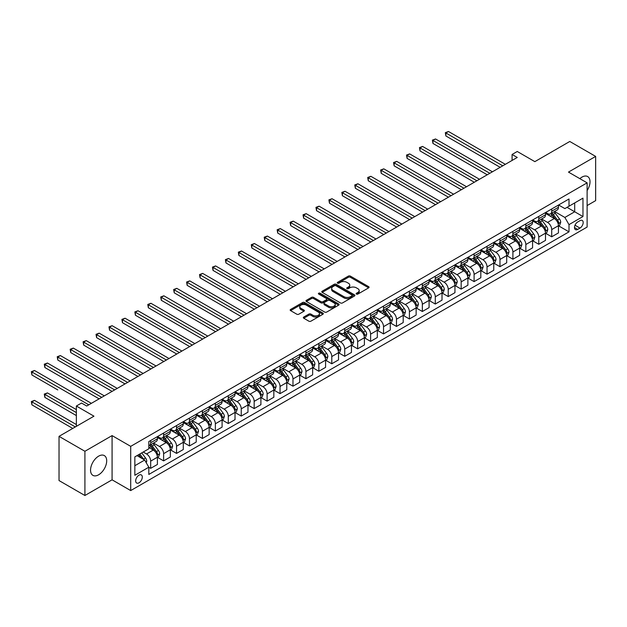<?xml version="1.0" encoding="UTF-8"?>
<svg xmlns="http://www.w3.org/2000/svg" width="627" height="627" viewBox="0 0 627 627"><rect width="100%" height="100%" fill="white"/><g stroke="black" fill="none" stroke-linecap="round" stroke-linejoin="round"><path stroke-width="0.94" d="M356.45 294.071A1.003 0.58 0 0 0 357.876 294.071L368.668 287.84A1.434 0.831 0 0 0 369.091 287.252A1.434 0.831 0 0 0 368.668 286.664L350.383 276.107A1.434 0.831 0 0 0 348.353 276.107L337.561 282.338A1.003 0.58 0 0 0 337.263 282.746A1.003 0.58 0 0 0 337.561 283.161A1.003 0.58 0 0 0 338.98 283.161L340.375 282.354A4.601 2.657 0 0 1 346.88 282.354L348.4 283.232A4.601 2.657 0 0 1 349.748 285.113A4.601 2.657 0 0 1 348.4 286.986L347.005 287.793A1.003 0.58 0 0 0 346.707 288.201A1.003 0.58 0 0 0 347.005 288.616A1.003 0.58 0 0 0 348.432 288.616L349.827 287.809A4.601 2.657 0 0 1 356.324 287.809L357.852 288.686A4.601 2.657 0 0 1 359.193 290.56A4.601 2.657 0 0 1 357.852 292.441L356.45 293.248A1.003 0.58 0 0 0 356.16 293.655A1.003 0.58 0 0 0 356.45 294.071L356.45 293.248M98.619 474.796A11.419 6.591 120 0 0 106.081 464.74A11.419 6.591 120 0 0 104.333 455.594A11.419 6.591 120 0 0 98.619 456.158A11.419 6.591 120 0 0 91.166 466.214A11.419 6.591 120 0 0 92.914 475.368A11.419 6.591 120 0 0 98.619 474.796M587.115 190.608A11.419 6.591 120 0 0 587.648 176.548A11.419 6.591 120 0 0 581.934 177.12A11.419 6.591 120 0 0 579.834 178.648M138.982 482.806A4.687 2.704 120 0 0 142.047 478.675A4.687 2.704 120 0 0 141.326 474.929A4.687 2.704 120 0 0 138.982 475.156A4.687 2.704 120 0 0 135.926 479.287A4.687 2.704 120 0 0 136.639 483.041A4.687 2.704 120 0 0 138.982 482.806M303.758 317.043A1.434 0.831 0 0 0 303.335 317.63A1.434 0.831 0 0 0 303.758 318.218L308.884 321.181A1.434 0.831 0 0 0 310.914 321.181L322.905 314.26A1.434 0.831 0 0 0 323.328 313.672A1.434 0.831 0 0 0 322.905 313.085L304.62 302.527A1.434 0.831 0 0 0 302.59 302.527L290.599 309.448A1.434 0.831 0 0 0 290.176 310.036A1.434 0.831 0 0 0 290.599 310.624L296.798 314.198A1.434 0.831 0 0 0 298.828 314.198L303.962 311.235A1.434 0.831 0 0 0 304.377 310.655A1.434 0.831 0 0 0 303.962 310.067L300.889 308.288A3.84 2.218 0 0 1 299.761 306.721A3.84 2.218 0 0 1 302.136 304.675A3.84 2.218 0 0 1 306.321 305.153L318.359 312.105A3.84 2.218 0 0 1 319.488 313.672A3.84 2.218 0 0 1 317.113 315.718A3.84 2.218 0 0 1 312.92 315.24L310.914 314.08A1.434 0.831 0 0 0 308.884 314.08L303.758 317.043L303.758 318.218M587.115 205.562L595.65 200.632L595.65 156.413L569.778 141.475L534.847 161.641L517.251 151.483L512.079 154.469L517.251 157.455L86.722 406.022L81.541 403.036L76.369 406.022L76.369 426.344M84.911 451.283L84.911 495.502L112.076 479.82L112.076 435.6L84.911 451.283L59.032 436.353L93.964 416.179L76.369 406.022M112.076 435.6L130.706 446.353L587.115 182.849L587.115 227.068L130.706 490.573L130.706 446.353M595.65 156.413L568.485 172.096L587.115 182.849M340.477 302.935A1.434 0.831 0 0 0 342.507 302.935L354.498 296.015A1.434 0.831 0 0 0 354.921 295.435A1.434 0.831 0 0 0 354.498 294.847L336.213 284.29A1.434 0.831 0 0 0 334.183 284.29L322.192 291.21A1.434 0.831 0 0 0 321.769 291.798A1.434 0.831 0 0 0 322.192 292.378L340.477 302.935M319.088 294.282A1.003 0.58 0 0 1 320.107 294.424L338.682 305.145L326.714 312.058A1.434 0.831 0 0 1 324.684 312.058L306.399 301.501L311.525 298.562L311.525 297.37L306.399 300.325A1.434 0.831 0 0 0 305.976 300.913A1.434 0.831 0 0 0 306.399 301.501L306.399 300.325M311.525 298.562A1.434 0.831 0 0 1 313.555 298.562L313.555 297.37A1.434 0.831 0 0 0 311.525 297.37M313.555 297.37L320.977 301.65A1.434 0.831 0 0 0 323.007 301.65L326.408 299.682A1.434 0.831 0 0 0 326.832 299.095A1.434 0.831 0 0 0 326.408 298.507L318.688 294.055A1.003 0.58 0 0 1 318.391 293.64A1.003 0.58 0 0 1 319.018 293.107A1.003 0.58 0 0 1 320.107 293.232L338.698 303.962A1.434 0.831 0 0 1 339.121 304.55A1.434 0.831 0 0 1 338.698 305.137L338.698 303.962M84.911 495.502L59.032 480.564L59.032 436.353M579.967 220.673L577.694 221.989A4.538 2.618 120 0 0 574.732 225.986A4.538 2.618 120 0 0 575.421 229.623A4.538 2.618 120 0 0 577.694 229.404L579.967 228.087A4.538 2.618 120 0 0 582.938 224.09A4.538 2.618 120 0 0 582.24 220.453A4.538 2.618 120 0 0 579.967 220.673M558.602 204.99L564.864 208.603L569.002 206.212L569.002 198.986L148.818 441.58L148.818 448.807L134.844 456.871L134.844 475.274L148.818 467.209L148.818 474.443L569.002 231.849L569.002 224.623L564.864 217.451L554.574 211.511M569.002 206.212L582.969 198.148L582.969 216.55L569.002 224.623M112.076 479.82L130.706 490.573M512.079 154.469L512.079 160.449M567.035 207.349L574.693 211.769L574.693 202.929L582.969 198.148M564.864 217.451L574.693 211.769L582.969 216.55M134.844 465.72L144.672 460.038L137.015 455.617M148.818 467.272L150.676 468.345L150.676 461.119A5.855 3.378 -120 0 0 146.538 453.948L143.23 452.036M150.676 468.345L157.408 464.466L157.408 457.232A5.855 3.378 -120 0 0 153.262 450.061L148.818 447.49M157.557 457.381L163.616 460.876L163.616 453.65A5.855 3.378 -120 0 0 159.477 446.479L153.529 443.046M163.616 460.876L170.34 456.997L170.34 449.763A5.855 3.378 -120 0 0 166.202 442.591L157.408 437.513M170.497 449.912L176.555 453.407L176.555 446.181A5.855 3.378 -120 0 0 172.409 439.01L166.469 435.577M176.555 453.407L183.28 449.528L183.28 442.294A5.855 3.378 -120 0 0 179.142 435.122L170.34 430.044M183.437 442.443L189.487 445.938L189.487 438.712A5.855 3.378 -120 0 0 185.349 431.541L179.408 428.108M189.487 445.938L196.212 442.059L196.212 434.824A5.855 3.378 -120 0 0 192.074 427.653L183.28 422.574M196.369 434.973L202.427 438.469L202.427 431.243A5.855 3.378 -120 0 0 198.289 424.071L192.34 420.639M202.427 438.469L209.152 434.589L209.152 427.355A5.855 3.378 -120 0 0 205.013 420.184L196.212 415.105M209.308 427.504L215.359 431L215.359 423.774A5.855 3.378 -120 0 0 211.221 416.602L205.28 413.169M215.359 431L222.091 427.12L222.091 419.886A5.855 3.378 -120 0 0 217.953 412.715L209.152 407.636M222.248 420.035L228.299 423.531L228.299 416.304A5.855 3.378 -120 0 0 224.16 409.133L218.212 405.7M228.299 423.531L235.023 419.651L235.023 412.417A5.855 3.378 -120 0 0 230.885 405.246L222.091 400.167M235.18 412.566L241.238 416.062L241.238 408.835A5.855 3.378 -120 0 0 237.092 401.664L231.151 398.231M241.238 416.062L247.963 412.182L247.963 404.948A5.855 3.378 -120 0 0 243.825 397.777L235.023 392.698M248.12 405.097L254.17 408.592L254.17 401.366A5.855 3.378 -120 0 0 250.032 394.195L244.091 390.762M254.17 408.592L260.903 404.713L260.903 397.479A5.855 3.378 -120 0 0 256.757 390.307L247.963 385.229M261.051 397.628L267.11 401.123L267.11 393.897A5.855 3.378 -120 0 0 262.972 386.726L257.023 383.293M267.11 401.123L273.834 397.244L273.834 390.01A5.855 3.378 -120 0 0 269.696 382.838L260.903 377.76M273.991 390.159L280.042 393.654L280.042 386.428A5.855 3.378 -120 0 0 275.904 379.257L269.963 375.824M280.042 393.654L286.774 389.775L286.774 382.541A5.855 3.378 -120 0 0 282.636 375.369L273.834 370.291M286.931 382.689L292.981 386.185L292.981 378.959A5.855 3.378 -120 0 0 288.843 371.787L282.902 368.355M292.981 386.185L299.706 382.305L299.706 375.071A5.855 3.378 -120 0 0 295.568 367.9L286.774 362.821M299.863 375.22L305.921 378.716L305.921 371.49A5.855 3.378 -120 0 0 301.783 364.318L295.834 360.886M305.921 378.716L312.646 374.836L312.646 367.602A5.855 3.378 -120 0 0 308.508 360.439L299.706 355.352M312.802 367.751L318.853 371.247L318.853 364.021A5.855 3.378 -120 0 0 314.715 356.849L308.774 353.416M318.853 371.247L325.585 367.367L325.585 360.133A5.855 3.378 -120 0 0 321.439 352.97L312.646 347.891M325.734 360.282L331.793 363.778L331.793 356.551A5.855 3.378 -120 0 0 327.655 349.38L321.706 345.947M331.793 363.778L338.517 359.898L338.517 352.664A5.855 3.378 -120 0 0 334.379 345.501L325.585 340.422M338.674 352.813L344.732 356.308L344.732 349.082A5.855 3.378 -120 0 0 340.586 341.911L334.646 338.478M344.732 356.308L351.457 352.429L351.457 345.195A5.855 3.378 -120 0 0 347.319 338.031L338.517 332.953M351.614 345.352L357.664 348.847L357.664 341.613A5.855 3.378 -120 0 0 353.526 334.442L347.585 331.009M357.664 348.847L364.397 344.96L364.397 337.726A5.855 3.378 -120 0 0 360.251 330.562L351.457 325.484M364.546 337.882L370.604 341.378L370.604 334.144A5.855 3.378 -120 0 0 366.466 326.973L360.517 323.54M370.604 341.378L377.329 337.491L377.329 330.257A5.855 3.378 -120 0 0 373.19 323.093L364.397 318.014M377.485 330.413L383.536 333.909L383.536 326.675A5.855 3.378 -120 0 0 379.398 319.504L373.457 316.071M383.536 333.909L390.268 330.021L390.268 322.795A5.855 3.378 -120 0 0 386.13 315.624L377.329 310.545M390.425 322.944L396.476 326.44L396.476 319.206A5.855 3.378 -120 0 0 392.337 312.034L386.389 308.602M396.476 326.44L403.2 322.552L403.2 315.326A5.855 3.378 -120 0 0 399.062 308.155L390.268 303.076M403.357 315.475L409.415 318.971L409.415 311.737A5.855 3.378 -120 0 0 405.269 304.565L399.328 301.132M409.415 318.971L416.14 315.083L416.14 307.857A5.855 3.378 -120 0 0 412.002 300.686L403.2 295.607M416.297 308.006L422.347 311.501L422.347 304.267A5.855 3.378 -120 0 0 418.209 297.096L412.268 293.663M422.347 311.501L429.08 307.614L429.08 300.388A5.855 3.378 -120 0 0 424.934 293.217L416.14 288.138M429.229 300.537L435.287 304.032L435.287 296.798A5.855 3.378 -120 0 0 431.149 289.627L425.2 286.194M435.287 304.032L442.011 300.145L442.011 292.919A5.855 3.378 -120 0 0 437.873 285.747L429.08 280.669M442.168 293.068L448.227 296.563L448.227 289.329A5.855 3.378 -120 0 0 444.081 282.158L438.14 278.725M448.227 296.563L454.951 292.676L454.951 285.45A5.855 3.378 -120 0 0 450.813 278.278L442.011 273.2M455.108 285.598L461.158 289.094L461.158 281.86A5.855 3.378 -120 0 0 457.02 274.689L451.079 271.256M461.158 289.094L467.883 285.207L467.883 277.98A5.855 3.378 -120 0 0 463.745 270.809L454.951 265.73M468.04 278.129L474.098 281.625L474.098 274.391A5.855 3.378 -120 0 0 469.96 267.22L464.011 263.795M474.098 281.625L480.823 277.737L480.823 270.511A5.855 3.378 -120 0 0 476.685 263.34L467.883 258.261M480.98 270.66L487.03 274.156L487.03 266.922A5.855 3.378 -120 0 0 482.892 259.75L476.951 256.325M487.03 274.156L493.762 270.268L493.762 263.042A5.855 3.378 -120 0 0 489.624 255.871L480.823 250.792M493.919 263.191L499.97 266.687L499.97 259.453A5.855 3.378 -120 0 0 495.832 252.281L489.883 248.856M499.97 266.687L506.694 262.799L506.694 255.573A5.855 3.378 -120 0 0 502.556 248.402L493.762 243.323M506.851 255.722L512.91 259.217L512.91 251.983A5.855 3.378 -120 0 0 508.763 244.812L502.823 241.387M512.91 259.217L519.634 255.33L519.634 248.104A5.855 3.378 -120 0 0 515.496 240.933L506.694 235.854M519.791 248.253L525.841 251.748L525.841 244.514A5.855 3.378 -120 0 0 521.703 237.343L515.762 233.918M525.841 251.748L532.574 247.861L532.574 240.635A5.855 3.378 -120 0 0 528.428 233.463L519.634 228.385M532.723 240.784L538.781 244.279L538.781 237.045A5.855 3.378 -120 0 0 534.643 229.874L528.694 226.449M538.781 244.279L545.506 240.392L545.506 233.166A5.855 3.378 -120 0 0 541.367 225.994L532.574 220.916M545.662 233.315L551.713 236.81L551.713 229.576A5.855 3.378 -120 0 0 547.575 222.413L541.634 218.98M551.713 236.81L558.445 232.923L558.445 225.696A5.855 3.378 -120 0 0 554.307 218.525L545.506 213.446M545.662 212.459L547.575 213.564A5.855 3.378 -120 0 0 550.506 213.854A5.855 3.378 -120 0 0 551.713 211.174L551.713 208.963M532.723 219.928L534.643 221.033A5.855 3.378 -120 0 0 537.566 221.323A5.855 3.378 -120 0 0 538.781 218.643L538.781 216.433M519.791 227.397L521.703 228.502A5.855 3.378 -120 0 0 524.634 228.792A5.855 3.378 -120 0 0 525.841 226.112L525.841 223.902M506.851 234.866L508.763 235.971A5.855 3.378 -120 0 0 511.695 236.261A5.855 3.378 -120 0 0 512.91 233.581L512.91 231.371M493.919 242.335L495.832 243.441A5.855 3.378 -120 0 0 498.755 243.731A5.855 3.378 -120 0 0 499.97 241.05L499.97 238.84M480.98 249.805L482.892 250.91A5.855 3.378 -120 0 0 485.823 251.2A5.855 3.378 -120 0 0 487.03 248.519L487.03 246.309M468.04 257.274L469.96 258.379A5.855 3.378 -120 0 0 472.883 258.669A5.855 3.378 -120 0 0 474.098 255.988L474.098 253.778M455.108 264.743L457.02 265.848A5.855 3.378 -120 0 0 459.944 266.138A5.855 3.378 -120 0 0 461.158 263.458L461.158 261.247M442.168 272.212L444.081 273.317A5.855 3.378 -120 0 0 447.012 273.607A5.855 3.378 -120 0 0 448.227 270.927L448.227 268.717M429.229 279.681L431.149 280.786A5.855 3.378 -120 0 0 434.072 281.076A5.855 3.378 -120 0 0 435.287 278.396L435.287 276.186M416.297 287.15L418.209 288.255A5.855 3.378 -120 0 0 421.14 288.545A5.855 3.378 -120 0 0 422.347 285.865L422.347 283.655M403.357 294.619L405.269 295.725A5.855 3.378 -120 0 0 408.201 296.015A5.855 3.378 -120 0 0 409.415 293.334L409.415 291.124M390.425 302.089L392.337 303.194A5.855 3.378 -120 0 0 395.261 303.484A5.855 3.378 -120 0 0 396.476 300.803L396.476 298.593M377.485 309.558L379.398 310.663A5.855 3.378 -120 0 0 382.329 310.953A5.855 3.378 -120 0 0 383.536 308.272L383.536 306.062M364.546 317.027L366.466 318.132A5.855 3.378 -120 0 0 369.389 318.422A5.855 3.378 -120 0 0 370.604 315.742L370.604 313.531M351.614 324.496L353.526 325.601A5.855 3.378 -120 0 0 356.457 325.891A5.855 3.378 -120 0 0 357.664 323.211L357.664 321M338.674 331.965L340.586 333.07A5.855 3.378 -120 0 0 343.518 333.36A5.855 3.378 -120 0 0 344.732 330.68L344.732 328.47M325.734 339.434L327.655 340.539A5.855 3.378 -120 0 0 330.578 340.829A5.855 3.378 -120 0 0 331.793 338.149L331.793 335.939M312.802 346.903L314.715 348.009A5.855 3.378 -120 0 0 317.646 348.298A5.855 3.378 -120 0 0 318.853 345.618L318.853 343.408M299.863 354.373L301.783 355.478A5.855 3.378 -120 0 0 304.706 355.768A5.855 3.378 -120 0 0 305.921 353.087L305.921 350.877M286.931 361.842L288.843 362.947A5.855 3.378 -120 0 0 291.767 363.237A5.855 3.378 -120 0 0 292.981 360.556L292.981 358.346M273.991 369.311L275.904 370.416A5.855 3.378 -120 0 0 278.835 370.706A5.855 3.378 -120 0 0 280.042 368.025L280.042 365.815M261.051 376.78L262.972 377.885A5.855 3.378 -120 0 0 265.895 378.175A5.855 3.378 -120 0 0 267.11 375.495L267.11 373.284M248.12 384.249L250.032 385.354A5.855 3.378 -120 0 0 252.963 385.644A5.855 3.378 -120 0 0 254.17 382.964L254.17 380.754M235.18 391.718L237.092 392.823A5.855 3.378 -120 0 0 240.023 393.113A5.855 3.378 -120 0 0 241.238 390.433L241.238 388.223M222.248 399.187L224.16 400.292A5.855 3.378 -120 0 0 227.084 400.582A5.855 3.378 -120 0 0 228.299 397.902L228.299 395.692M209.308 406.649L211.221 407.762A5.855 3.378 -120 0 0 214.152 408.052A5.855 3.378 -120 0 0 215.359 405.371L215.359 403.153M196.369 414.118L198.289 415.231A5.855 3.378 -120 0 0 201.212 415.521A5.855 3.378 -120 0 0 202.427 412.84L202.427 410.622M183.437 421.587L185.349 422.692A5.855 3.378 -120 0 0 188.272 422.982A5.855 3.378 -120 0 0 189.487 420.309L189.487 418.091M170.497 429.056L172.409 430.161A5.855 3.378 -120 0 0 175.341 430.451A5.855 3.378 -120 0 0 176.555 427.779L176.555 425.561M157.557 436.525L159.477 437.63A5.855 3.378 -120 0 0 162.401 437.92A5.855 3.378 -120 0 0 163.616 435.24L163.616 433.03M558.602 225.845L569.002 231.849M550.506 213.854L557.231 209.974A5.855 3.378 -120 0 0 558.445 207.294L558.445 205.084M537.566 221.323L544.291 217.444A5.855 3.378 -120 0 0 545.506 214.763L545.506 212.553M524.634 228.792L531.359 224.913A5.855 3.378 -120 0 0 532.574 222.232L532.574 220.022M511.695 236.261L518.419 232.382A5.855 3.378 -120 0 0 519.634 229.701L519.634 227.483M498.755 243.731L505.487 239.851A5.855 3.378 -120 0 0 506.694 237.171L506.694 234.953M485.823 251.2L492.548 247.312A5.855 3.378 -120 0 0 493.762 244.64L493.762 242.422M472.883 258.669L479.608 254.781A5.855 3.378 -120 0 0 480.823 252.109L480.823 249.891M459.944 266.138L466.676 262.251A5.855 3.378 -120 0 0 467.883 259.57L467.883 257.36M447.012 273.607L453.736 269.72A5.855 3.378 -120 0 0 454.951 267.039L454.951 264.829M434.072 281.076L440.805 277.189A5.855 3.378 -120 0 0 442.011 274.508L442.011 272.298M421.14 288.545L427.865 284.658A5.855 3.378 -120 0 0 429.08 281.978L429.08 279.767M408.201 296.015L414.925 292.127A5.855 3.378 -120 0 0 416.14 289.447L416.14 287.237M395.261 303.484L401.993 299.596A5.855 3.378 -120 0 0 403.2 296.916L403.2 294.706M382.329 310.953L389.053 307.065A5.855 3.378 -120 0 0 390.268 304.385L390.268 302.175M369.389 318.422L376.114 314.535A5.855 3.378 -120 0 0 377.329 311.854L377.329 309.644M356.457 325.891L363.182 322.004A5.855 3.378 -120 0 0 364.397 319.323L364.397 317.113M343.518 333.36L350.242 329.473A5.855 3.378 -120 0 0 351.457 326.792L351.457 324.582M330.578 340.829L337.31 336.942A5.855 3.378 -120 0 0 338.517 334.262L338.517 332.051M317.646 348.298L324.371 344.411A5.855 3.378 -120 0 0 325.585 341.731L325.585 339.52M304.706 355.768L311.431 351.88A5.855 3.378 -120 0 0 312.646 349.2L312.646 346.99M291.767 363.237L298.499 359.349A5.855 3.378 -120 0 0 299.706 356.669L299.706 354.459M278.835 370.706L285.559 366.819A5.855 3.378 -120 0 0 286.774 364.138L286.774 361.928M265.895 378.175L272.62 374.288A5.855 3.378 -120 0 0 273.834 371.607L273.834 369.397M252.963 385.644L259.688 381.757A5.855 3.378 -120 0 0 260.903 379.076L260.903 376.866M240.023 393.113L246.748 389.226A5.855 3.378 -120 0 0 247.963 386.545L247.963 384.335M227.084 400.582L233.816 396.695A5.855 3.378 -120 0 0 235.023 394.015L235.023 391.804M214.152 408.052L220.876 404.164A5.855 3.378 -120 0 0 222.091 401.484L222.091 399.274M201.212 415.521L207.937 411.633A5.855 3.378 -120 0 0 209.152 408.953L209.152 406.743M188.272 422.982L195.005 419.102A5.855 3.378 -120 0 0 196.212 416.422L196.212 414.212M175.341 430.451L182.065 426.572A5.855 3.378 -120 0 0 183.28 423.891L183.28 421.681M162.401 437.92L169.133 434.041A5.855 3.378 -120 0 0 170.34 431.36L170.34 429.15M148.818 445.632A5.855 3.378 -120 0 0 149.469 445.389L156.194 441.51A5.855 3.378 -120 0 0 157.408 438.829L157.408 436.619M149.469 445.389A5.855 3.378 -120 0 0 150.676 442.709L150.676 440.499M144.672 460.038L148.818 467.209M356.857 294.212L357.852 293.632A4.601 2.657 0 0 0 359.193 291.759L359.193 290.56M349.748 285.113L349.748 286.304A4.601 2.657 0 0 1 348.4 288.177L347.405 288.757M368.652 287.848L350.383 277.299A1.434 0.831 0 0 0 348.353 277.299L337.961 283.302M354.498 294.847L354.498 296.015L336.213 285.481A1.434 0.831 0 0 0 334.183 285.481L322.215 292.394L322.192 291.21M351.959 295.842A1.003 0.58 0 0 0 352.256 295.435A1.003 0.58 0 0 0 351.959 295.019L335.907 285.755A1.003 0.58 0 0 0 334.489 285.755L333.015 286.602A4.601 2.657 0 0 0 331.667 288.483A4.601 2.657 0 0 0 333.015 290.356L343.98 296.689A4.601 2.657 0 0 0 350.485 296.689L351.959 295.842L351.959 297.033A1.003 0.58 0 0 0 352.256 296.626L352.256 295.435M331.667 288.483L331.667 289.674A4.601 2.657 0 0 0 333.015 291.555L333.015 290.356M351.959 297.033L350.485 297.888A4.601 2.657 0 0 1 343.98 297.888L333.015 291.555M313.555 298.562L320.977 302.841A1.434 0.831 0 0 0 323.007 302.841L326.408 300.882A1.434 0.831 0 0 0 326.832 300.294L326.832 299.095M328.666 306.094A3.84 2.218 0 0 0 332.859 306.572A3.84 2.218 0 0 0 335.233 304.526A3.84 2.218 0 0 0 334.105 302.951L329.865 300.505A1.434 0.831 0 0 0 327.835 300.505L324.425 302.473A1.434 0.831 0 0 0 324.01 303.053A1.434 0.831 0 0 0 324.425 303.64L328.666 306.094L328.666 307.285A3.84 2.218 0 0 0 332.859 307.771A3.84 2.218 0 0 0 335.233 305.717L335.233 304.526M324.01 303.053L324.01 304.252A1.434 0.831 0 0 0 324.425 304.84L324.425 303.64M328.666 307.285L324.425 304.84M319.488 313.672L319.488 314.864A3.84 2.218 0 0 1 317.113 316.917A3.84 2.218 0 0 1 312.92 316.439L310.914 315.279A1.434 0.831 0 0 0 308.884 315.279L303.774 318.226M299.761 306.721L299.761 307.92A3.84 2.218 0 0 0 300.889 309.487L300.889 308.288M303.938 311.251L300.889 309.487M322.881 314.268L304.62 303.727A1.434 0.831 0 0 0 302.59 303.727L290.622 310.631L290.599 309.448M558.445 225.932L559.684 225.218L560.718 222.232A3.88 2.242 -120 0 0 559.48 218.925L555.256 213.282A11.2 6.466 -120 0 0 554.033 211.816M549.824 215.939A11.2 6.466 -120 0 0 547.536 213.541M558.093 223.557L558.626 222.397A3.88 2.242 -120 0 0 557.513 220.061L553.288 214.418A11.2 6.466 -120 0 0 552.066 212.953M551.023 213.556A9.295 5.369 60 0 1 552.552 215.288L556.125 220.069M445.891 165.857L474.302 182.253L420.019 150.919L420.019 147.925L422.606 146.436L479.475 179.267M550.827 213.674A11.2 6.466 60 0 1 552.042 215.132L554.856 218.886M502.768 165.826L445.891 132.987L448.485 131.498L505.354 164.329M500.174 167.315L445.891 135.981L445.891 132.987L445.327 132.665L448.485 131.498M445.891 135.981L445.327 132.665M545.506 233.401L546.752 232.688L547.786 229.701A3.88 2.242 -120 0 0 546.548 226.394L542.316 220.751A11.2 6.466 -120 0 0 541.093 219.285M536.892 223.408A11.2 6.466 -120 0 0 534.596 221.01M545.153 231.026L545.686 229.866A3.88 2.242 -120 0 0 544.581 227.53L540.349 221.887A11.2 6.466 -120 0 0 539.126 220.422M538.084 221.025A9.295 5.369 60 0 1 539.612 222.757L543.194 227.538M432.959 173.326L461.37 189.722L407.088 158.388L407.088 155.394L409.674 153.905L466.543 186.736M537.888 221.143A11.2 6.466 60 0 1 539.11 222.601L541.924 226.355M532.574 240.87L533.812 240.157L534.847 237.171A3.88 2.242 -120 0 0 533.608 233.863L529.384 228.22A11.2 6.466 -120 0 0 528.161 226.755M523.953 230.877A11.2 6.466 -120 0 0 521.664 228.479M532.213 238.495L532.754 237.335A3.88 2.242 -120 0 0 531.641 235L527.417 229.357A11.2 6.466 -120 0 0 526.194 227.891M525.152 228.494A9.295 5.369 60 0 1 526.68 230.227L530.254 235.007M420.019 180.795L448.43 197.191L394.148 165.857L394.148 162.863L396.734 161.374L453.603 194.205M524.948 228.612A11.2 6.466 60 0 1 526.171 230.07L528.984 233.824M519.634 248.339L520.872 247.626L521.907 244.64A3.88 2.242 -120 0 0 520.669 241.332L516.444 235.689A11.2 6.466 -120 0 0 515.222 234.224M511.013 238.346A11.2 6.466 -120 0 0 508.724 235.948M519.281 245.964L519.814 244.804A3.88 2.242 -120 0 0 518.709 242.469L514.477 236.826A11.2 6.466 -120 0 0 513.254 235.36M512.212 235.964A9.295 5.369 60 0 1 513.74 237.696L517.314 242.477M407.088 188.265L435.491 204.661L381.208 173.326L381.208 170.332L383.795 168.843L440.671 201.675M512.016 236.081A11.2 6.466 60 0 1 513.239 237.539L516.045 241.293M489.828 173.295L432.959 140.456L435.546 138.967L492.414 171.798M487.242 174.784L432.959 143.45L432.959 140.456L432.387 140.127L435.546 138.967M432.959 143.45L432.387 140.127M476.888 180.764L419.455 147.596L422.606 146.436M420.019 150.919L419.455 147.596M463.956 188.233L406.515 155.065L409.674 153.905M407.088 158.388L406.515 155.065M506.694 255.808L507.941 255.095L508.975 252.109A3.88 2.242 -120 0 0 507.737 248.801L503.505 243.158A11.2 6.466 -120 0 0 502.282 241.693M498.081 245.815A11.2 6.466 -120 0 0 495.785 243.417M506.342 253.433L506.882 252.273A3.88 2.242 -120 0 0 505.77 249.938L501.537 244.295A11.2 6.466 -120 0 0 500.322 242.829M499.28 243.433A9.295 5.369 60 0 1 500.801 245.165L504.382 249.946M394.148 195.726L422.559 212.13L368.276 180.788L368.276 177.802L370.863 176.312L427.732 209.144M499.076 243.55A11.2 6.466 60 0 1 500.299 245.008L503.113 248.762M451.017 195.702L393.576 162.534L396.734 161.374M394.148 165.857L393.576 162.534M493.762 263.277L495.001 262.564L496.035 259.57A3.88 2.242 -120 0 0 494.797 256.271L490.573 250.628A11.2 6.466 -120 0 0 489.35 249.162M485.141 253.284A11.2 6.466 -120 0 0 482.853 250.886M493.41 260.903L493.943 259.743A3.88 2.242 -120 0 0 492.83 257.407L488.605 251.764A11.2 6.466 -120 0 0 487.383 250.298M486.34 250.902A9.295 5.369 60 0 1 487.869 252.634L491.443 257.415M381.208 203.195L409.619 219.599L355.337 188.257L355.337 185.271L357.923 183.782L414.792 216.613M486.137 251.019A11.2 6.466 60 0 1 487.359 252.477L490.173 256.231M480.823 270.746L482.069 270.033L483.103 267.039A3.88 2.242 -120 0 0 481.865 263.74L477.633 258.097A11.2 6.466 -120 0 0 476.41 256.631M472.209 260.754A11.2 6.466 -120 0 0 469.913 258.355M480.47 268.372L481.003 267.212A3.88 2.242 -120 0 0 479.898 264.876L475.666 259.233A11.2 6.466 -120 0 0 474.443 257.768M473.401 258.371A9.295 5.369 60 0 1 474.929 260.103L478.511 264.884M368.276 210.664L396.679 227.068L342.397 195.726L342.397 192.74L344.991 191.251L401.86 224.082M473.205 258.481A11.2 6.466 60 0 1 474.427 259.946L477.233 263.701M467.883 278.216L469.129 277.502L470.164 274.508A3.88 2.242 -120 0 0 468.925 271.209L464.693 265.566A11.2 6.466 -120 0 0 463.478 264.1M459.27 268.223A11.2 6.466 -120 0 0 456.981 265.824M467.53 275.841L468.071 274.681A3.88 2.242 -120 0 0 466.958 272.345L462.734 266.702A11.2 6.466 -120 0 0 461.511 265.237M460.469 265.84A9.295 5.369 60 0 1 461.989 267.572L465.571 272.353M355.337 218.133L383.748 234.537L329.465 203.195L329.465 200.209L332.051 198.72L388.92 231.551M460.265 265.95A11.2 6.466 60 0 1 461.488 267.415L464.301 271.17M454.951 285.685L456.19 284.971L457.224 281.978A3.88 2.242 -120 0 0 455.986 278.678L451.761 273.035A11.2 6.466 -120 0 0 450.539 271.569M446.33 275.692A11.2 6.466 -120 0 0 444.041 273.294M454.599 283.31L455.131 282.15A3.88 2.242 -120 0 0 454.026 279.814L449.794 274.171A11.2 6.466 -120 0 0 448.571 272.706M447.529 273.309A9.295 5.369 60 0 1 449.057 275.041L452.631 279.822M342.397 225.602L370.808 242.006L316.525 210.664L316.525 207.678L319.112 206.189L375.981 239.02M447.333 273.419A11.2 6.466 60 0 1 448.548 274.885L451.362 278.639M442.011 293.154L443.258 292.441L444.292 289.447A3.88 2.242 -120 0 0 443.054 286.147L438.822 280.504A11.2 6.466 -120 0 0 437.599 279.039M433.398 283.161A11.2 6.466 -120 0 0 431.102 280.763M441.659 290.779L442.2 289.611A3.88 2.242 -120 0 0 441.087 287.284L436.854 281.641A11.2 6.466 -120 0 0 435.632 280.175M434.597 280.778A9.295 5.369 60 0 1 436.118 282.511L439.699 287.284M329.465 233.072L357.876 249.475L303.593 218.133L303.593 215.147L306.18 213.658L363.049 246.489M434.393 280.888A11.2 6.466 60 0 1 435.616 282.354L438.43 286.108M438.077 203.172L380.644 170.003L383.795 168.843M381.208 173.326L380.644 170.003M425.145 210.641L367.704 177.472L370.863 176.312M368.276 180.788L367.704 177.472M412.205 218.11L354.764 184.941L357.923 183.782M355.337 188.257L354.764 184.941M399.274 225.579L341.833 192.411L344.991 191.251M342.397 195.726L341.833 192.411M386.334 233.048L328.893 199.88L332.051 198.72M329.465 203.195L328.893 199.88M429.08 300.623L430.318 299.91L431.352 296.916A3.88 2.242 -120 0 0 430.114 293.616L425.89 287.973A11.2 6.466 -120 0 0 424.667 286.508M420.458 290.63A11.2 6.466 -120 0 0 418.17 288.232M428.727 298.248L429.26 297.08A3.88 2.242 -120 0 0 428.147 294.753L423.923 289.11A11.2 6.466 -120 0 0 422.7 287.644M421.657 288.248A9.295 5.369 60 0 1 423.186 289.98L426.76 294.753M316.525 240.541L344.936 256.945L290.654 225.602L290.654 222.616L293.24 221.127L350.109 253.959M421.454 288.357A11.2 6.466 60 0 1 422.676 289.823L425.49 293.577M373.394 240.509L315.961 207.349L319.112 206.189M316.525 210.664L315.961 207.349M416.14 308.092L417.378 307.379L418.413 304.385A3.88 2.242 -120 0 0 417.182 301.085L412.95 295.442A11.2 6.466 -120 0 0 411.727 293.977M407.526 298.099A11.2 6.466 -120 0 0 405.23 295.701M415.787 305.717L416.32 304.55A3.88 2.242 -120 0 0 415.215 302.222L410.983 296.579A11.2 6.466 -120 0 0 409.76 295.113M408.718 295.717A9.295 5.369 60 0 1 410.246 297.449L413.828 302.222M303.593 248.01L331.996 264.414L277.714 233.072L277.714 230.085L280.308 228.596L337.177 261.428M408.522 295.826A11.2 6.466 60 0 1 409.744 297.292L412.55 301.046M360.462 247.978L303.021 214.818L306.18 213.658M303.593 218.133L303.021 214.818M403.2 315.561L404.446 314.848L405.481 311.854A3.88 2.242 -120 0 0 404.243 308.555L400.01 302.912A11.2 6.466 -120 0 0 398.788 301.446M394.587 305.568A11.2 6.466 -120 0 0 392.29 303.17M402.847 313.187L403.388 312.019A3.88 2.242 -120 0 0 402.275 309.691L398.043 304.048A11.2 6.466 -120 0 0 396.828 302.582M395.786 303.186A9.295 5.369 60 0 1 397.306 304.918L400.888 309.691M290.654 255.479L319.065 271.883L264.782 240.541L264.782 237.555L267.368 236.065L324.237 268.897M395.582 303.296A11.2 6.466 60 0 1 396.805 304.761L399.618 308.515M347.523 255.448L290.082 222.287L293.24 221.127M290.654 225.602L290.082 222.287M390.268 323.03L391.507 322.317L392.541 319.323A3.88 2.242 -120 0 0 391.303 316.024L387.078 310.381A11.2 6.466 -120 0 0 385.856 308.915M381.647 313.038A11.2 6.466 -120 0 0 379.359 310.639M389.916 320.656L390.449 319.488A3.88 2.242 -120 0 0 389.336 317.16L385.111 311.517A11.2 6.466 -120 0 0 383.889 310.051M382.846 310.655A9.295 5.369 60 0 1 384.375 312.387L387.948 317.16M277.714 262.948L306.125 279.352L251.842 248.01L251.842 245.024L254.429 243.527L311.298 276.366M382.65 310.765A11.2 6.466 60 0 1 383.865 312.23L386.679 315.984M334.583 262.917L277.15 229.756L280.308 228.596M277.714 233.072L277.15 229.756M377.329 330.5L378.575 329.786L379.609 326.792A3.88 2.242 -120 0 0 378.371 323.493L374.139 317.85A11.2 6.466 -120 0 0 372.916 316.384M368.715 320.507A11.2 6.466 -120 0 0 366.419 318.108M376.976 328.125L377.509 326.957A3.88 2.242 -120 0 0 376.404 324.629L372.172 318.978A11.2 6.466 -120 0 0 370.949 317.521M369.906 318.124A9.295 5.369 60 0 1 371.435 319.856L375.017 324.629M264.782 270.417L293.185 286.821L238.911 255.479L238.911 252.493L241.497 250.996L298.366 283.835M369.711 318.234A11.2 6.466 60 0 1 370.933 319.699L373.739 323.454M321.651 270.386L264.21 237.225L267.368 236.065M264.782 240.541L264.21 237.225M364.397 337.969L365.635 337.248L366.67 334.262A3.88 2.242 -120 0 0 365.431 330.962L361.207 325.319A11.2 6.466 -120 0 0 359.984 323.853M355.775 327.976A11.2 6.466 -120 0 0 353.487 325.578M364.036 335.594L364.577 334.426A3.88 2.242 -120 0 0 363.464 332.098L359.24 326.448A11.2 6.466 -120 0 0 358.017 324.99M356.975 325.593A9.295 5.369 60 0 1 358.495 327.325L362.077 332.098M251.842 277.886L280.253 294.29L225.971 262.948L225.971 259.962L228.557 258.465L285.426 291.304M356.771 325.703A11.2 6.466 60 0 1 357.993 327.169L360.807 330.923M308.711 277.855L251.278 244.695L254.429 243.527M251.842 248.01L251.278 244.695M351.457 345.438L352.695 344.717L353.73 341.731A3.88 2.242 -120 0 0 352.492 338.431L348.267 332.788A11.2 6.466 -120 0 0 347.044 331.322M342.836 335.445A11.2 6.466 -120 0 0 340.547 333.047M351.104 343.063L351.637 341.895A3.88 2.242 -120 0 0 350.532 339.568L346.3 333.917A11.2 6.466 -120 0 0 345.077 332.459M344.035 333.062A9.295 5.369 60 0 1 345.563 334.794L349.137 339.568M238.911 285.356L267.314 301.759L213.031 270.417L213.031 267.431L215.617 265.934L272.494 298.773M343.839 333.172A11.2 6.466 60 0 1 345.062 334.638L347.867 338.392M338.517 352.907L339.763 352.186L340.798 349.2A3.88 2.242 -120 0 0 339.56 345.9L335.327 340.257A11.2 6.466 -120 0 0 334.105 338.792M329.904 342.914A11.2 6.466 -120 0 0 327.607 340.516M338.165 350.532L338.705 349.364A3.88 2.242 -120 0 0 337.592 347.037L333.36 341.386A11.2 6.466 -120 0 0 332.138 339.928M331.103 340.524A9.295 5.369 60 0 1 332.623 342.264L336.205 347.037M225.971 292.825L254.382 309.229L200.099 277.886L200.099 274.9L202.686 273.403L259.554 306.242M330.899 340.641A11.2 6.466 60 0 1 332.122 342.107L334.936 345.861M325.585 360.376L326.824 359.655L327.858 356.669A3.88 2.242 -120 0 0 326.62 353.369L322.396 347.726A11.2 6.466 -120 0 0 321.173 346.261M316.964 350.383A11.2 6.466 -120 0 0 314.676 347.985M325.233 358.001L325.766 356.834A3.88 2.242 -120 0 0 324.653 354.506L320.428 348.855A11.2 6.466 -120 0 0 319.206 347.397M318.163 347.993A9.295 5.369 60 0 1 319.692 349.733L323.266 354.506M213.031 300.294L241.442 316.698L187.16 285.356L187.16 282.369L189.746 280.872L246.615 313.712M317.96 348.11A11.2 6.466 60 0 1 319.182 349.576L321.996 353.33M312.646 367.845L313.892 367.124L314.926 364.138A3.88 2.242 -120 0 0 313.688 360.838L309.456 355.195A11.2 6.466 -120 0 0 308.233 353.73M304.032 357.852A11.2 6.466 -120 0 0 301.736 355.454M312.293 365.47L312.826 364.303A3.88 2.242 -120 0 0 311.721 361.975L307.489 356.324A11.2 6.466 -120 0 0 306.266 354.866M305.224 355.462A9.295 5.369 60 0 1 306.752 357.202L310.334 361.975M200.099 307.763L228.502 324.167L174.22 292.825L174.22 289.839L176.814 288.342L233.683 321.181M305.028 355.58A11.2 6.466 60 0 1 306.25 357.045L309.056 360.799M299.706 375.314L300.952 374.593L301.987 371.607A3.88 2.242 -120 0 0 300.748 368.308L296.516 362.657A11.2 6.466 -120 0 0 295.301 361.199M291.093 365.322A11.2 6.466 -120 0 0 288.796 362.923M299.353 372.94L299.894 371.772A3.88 2.242 -120 0 0 298.781 369.444L294.557 363.793A11.2 6.466 -120 0 0 293.334 362.335M292.292 362.931A9.295 5.369 60 0 1 293.812 364.671L297.394 369.444M187.16 315.232L215.57 331.636L161.288 300.294L161.288 297.308L163.874 295.811L220.743 328.65M292.088 363.049A11.2 6.466 60 0 1 293.311 364.514L296.124 368.268M286.774 382.783L288.012 382.062L289.047 379.076A3.88 2.242 -120 0 0 287.809 375.777L283.584 370.126A11.2 6.466 -120 0 0 282.362 368.668M278.153 372.791A11.2 6.466 -120 0 0 275.864 370.392M286.421 380.409L286.954 379.241A3.88 2.242 -120 0 0 285.841 376.913L281.617 371.262A11.2 6.466 -120 0 0 280.394 369.805M279.352 370.4A9.295 5.369 60 0 1 280.88 372.14L284.454 376.913M174.22 322.701L202.631 339.105L148.348 307.763L148.348 304.777L150.935 303.28L207.803 336.119M279.156 370.518A11.2 6.466 60 0 1 280.371 371.983L283.185 375.738M273.834 390.253L275.081 389.532L276.115 386.545A3.88 2.242 -120 0 0 274.877 383.246L270.645 377.595A11.2 6.466 -120 0 0 269.422 376.137M265.221 380.26A11.2 6.466 -120 0 0 262.925 377.854M273.482 387.878L274.015 386.71A3.88 2.242 -120 0 0 272.91 384.382L268.677 378.732A11.2 6.466 -120 0 0 267.455 377.274M266.412 377.869A9.295 5.369 60 0 1 267.941 379.609L271.522 384.382M161.288 330.17L189.699 346.574L135.416 315.232L135.416 312.246L138.003 310.749L194.872 343.588M266.216 377.987A11.2 6.466 60 0 1 267.439 379.453L270.253 383.207M260.903 397.722L262.141 397.001L263.175 394.015A3.88 2.242 -120 0 0 261.937 390.715L257.713 385.064A11.2 6.466 -120 0 0 256.49 383.606M252.281 387.729A11.2 6.466 -120 0 0 249.993 385.323M260.542 395.347L261.083 394.179A3.88 2.242 -120 0 0 259.97 391.851L255.745 386.201A11.2 6.466 -120 0 0 254.523 384.743M253.48 385.339A9.295 5.369 60 0 1 255.009 387.078L258.583 391.851M148.348 337.639L176.759 354.043L122.477 322.701L122.477 319.715L125.063 318.218L181.932 351.057M253.277 385.456A11.2 6.466 60 0 1 254.499 386.922L257.313 390.676M247.963 405.191L249.201 404.47L250.236 401.484A3.88 2.242 -120 0 0 248.997 398.184L244.773 392.533A11.2 6.466 -120 0 0 243.55 391.076M239.342 395.198A11.2 6.466 -120 0 0 237.053 392.792M247.61 402.816L248.143 401.648A3.88 2.242 -120 0 0 247.038 399.313L242.806 393.67A11.2 6.466 -120 0 0 241.583 392.212M240.541 392.808A9.295 5.369 60 0 1 242.069 394.548L245.643 399.321M135.416 345.109L163.819 361.513L109.537 330.17L109.537 327.184L112.123 325.687L169 358.519M240.345 392.925A11.2 6.466 60 0 1 241.567 394.391L244.373 398.145M295.779 285.324L238.338 252.164L241.497 250.996M238.911 255.479L238.338 252.164M282.84 292.793L225.399 259.633L228.557 258.465M225.971 262.948L225.399 259.633M269.9 300.262L212.467 267.102L215.617 265.934M213.031 270.417L212.467 267.102M256.968 307.732L199.527 274.571L202.686 273.403M200.099 277.886L199.527 274.571M244.028 315.201L186.587 282.04L189.746 280.872M187.16 285.356L186.587 282.04M231.097 322.67L173.655 289.509L176.814 288.342M174.22 292.825L173.655 289.509M218.157 330.139L160.716 296.979L163.874 295.811M161.288 300.294L160.716 296.979M205.217 337.608L147.784 304.448L150.935 303.28M148.348 307.763L147.784 304.448M192.285 345.077L134.844 311.917L138.003 310.749M135.416 315.232L134.844 311.917M235.023 412.66L236.269 411.939L237.304 408.953A3.88 2.242 -120 0 0 236.065 405.653L231.833 400.002A11.2 6.466 -120 0 0 230.611 398.545M226.41 402.667A11.2 6.466 -120 0 0 224.113 400.261M234.67 410.285L235.211 409.117A3.88 2.242 -120 0 0 234.098 406.782L229.866 401.139A11.2 6.466 -120 0 0 228.651 399.681M227.609 400.277A9.295 5.369 60 0 1 229.129 402.017L232.711 406.79M122.477 352.578L150.888 368.982L96.605 337.639L96.605 334.653L99.191 333.156L156.06 365.988M227.405 400.394A11.2 6.466 60 0 1 228.628 401.86L231.441 405.614M179.346 352.546L121.904 319.386L125.063 318.218M122.477 322.701L121.904 319.386M222.091 420.129L223.33 419.408L224.364 416.422A3.88 2.242 -120 0 0 223.126 413.122L218.901 407.472A11.2 6.466 -120 0 0 217.679 406.014M213.47 410.129A11.2 6.466 -120 0 0 211.181 407.73M221.739 417.754L222.272 416.587A3.88 2.242 -120 0 0 221.159 414.251L216.934 408.608A11.2 6.466 -120 0 0 215.712 407.15M214.669 407.746A9.295 5.369 60 0 1 216.197 409.486L219.771 414.259M109.537 360.047L137.948 376.451L83.665 345.109L83.665 342.123L86.252 340.626L143.121 373.457M214.465 407.863A11.2 6.466 60 0 1 215.688 409.329L218.502 413.083M166.406 360.016L108.973 326.855L112.123 325.687M109.537 330.17L108.973 326.855M209.152 427.598L210.398 426.877L211.432 423.891A3.88 2.242 -120 0 0 210.194 420.592L205.962 414.941A11.2 6.466 -120 0 0 204.739 413.483M200.538 417.598A11.2 6.466 -120 0 0 198.242 415.199M208.799 425.224L209.332 424.056A3.88 2.242 -120 0 0 208.227 421.72L203.994 416.077A11.2 6.466 -120 0 0 202.772 414.612M201.729 415.215A9.295 5.369 60 0 1 203.258 416.955L206.839 421.728M96.605 367.516L125.008 383.92L70.726 352.578L70.726 349.592L73.32 348.095L130.189 380.926M201.533 415.333A11.2 6.466 60 0 1 202.756 416.798L205.562 420.545M153.474 367.485L96.033 334.324L99.191 333.156M96.605 337.639L96.033 334.324M196.212 435.067L197.458 434.346L198.493 431.36A3.88 2.242 -120 0 0 197.254 428.061L193.022 422.41A11.2 6.466 -120 0 0 191.807 420.952M187.598 425.067A11.2 6.466 -120 0 0 185.31 422.669M195.859 432.693L196.4 431.525A3.88 2.242 -120 0 0 195.287 429.189L191.063 423.546A11.2 6.466 -120 0 0 189.84 422.081M188.798 422.684A9.295 5.369 60 0 1 190.318 424.424L193.9 429.197M83.665 374.985L112.076 391.389L57.794 360.047L57.794 357.061L60.38 355.564L117.249 388.395M188.594 422.802A11.2 6.466 60 0 1 189.816 424.267L192.63 428.014M140.534 374.954L83.093 341.793L86.252 340.626M83.665 345.109L83.093 341.793M183.28 442.537L184.518 441.816L185.553 438.829A3.88 2.242 -120 0 0 184.314 435.53L180.09 429.879A11.2 6.466 -120 0 0 178.867 428.421M174.659 432.536A11.2 6.466 -120 0 0 172.37 430.138M182.927 440.162L183.46 438.994A3.88 2.242 -120 0 0 182.355 436.658L178.123 431.015A11.2 6.466 -120 0 0 176.9 429.55M175.858 430.153A9.295 5.369 60 0 1 177.386 431.893L180.96 436.666M70.726 382.454L99.137 398.858L44.854 367.516L44.854 364.53L47.44 363.033L104.309 395.864M175.662 430.271A11.2 6.466 60 0 1 176.877 431.737L179.69 435.483M127.602 382.423L70.161 349.263L73.32 348.095M70.726 352.578L70.161 349.263M170.34 450.006L171.586 449.285L172.621 446.299A3.88 2.242 -120 0 0 171.383 442.991L167.15 437.348A11.2 6.466 -120 0 0 165.928 435.89M161.727 440.005A11.2 6.466 -120 0 0 159.43 437.607M169.988 447.623L170.528 446.463A3.88 2.242 -120 0 0 169.415 444.128L165.183 438.485A11.2 6.466 -120 0 0 163.96 437.019M162.926 437.622A9.295 5.369 60 0 1 164.446 439.355L168.028 444.135M57.794 389.923L31.922 374.985L31.922 371.999L34.509 370.502L91.377 403.333M162.722 437.74A11.2 6.466 60 0 1 163.945 439.206L166.758 442.952M114.663 389.892L57.222 356.732L60.38 355.564M57.794 360.047L57.222 356.732M157.408 457.475L158.647 456.754L159.681 453.768A3.88 2.242 -120 0 0 158.443 450.46L154.218 444.817A11.2 6.466 -120 0 0 152.996 443.36M157.056 455.092L157.589 453.932A3.88 2.242 -120 0 0 156.476 451.597L152.251 445.954A11.2 6.466 -120 0 0 151.029 444.488M149.986 445.092A9.295 5.369 60 0 1 151.515 446.824L155.088 451.605M76.369 409.611L47.44 392.91L44.854 394.407L44.854 397.393L76.369 415.583M149.782 445.209A11.2 6.466 60 0 1 151.005 446.675L153.819 450.421M44.854 397.393L44.29 394.077L76.369 412.597M44.29 394.077L47.44 392.91M101.723 397.361L44.29 364.201L47.44 363.033M44.854 367.516L44.29 364.201M146.224 462.726L146.742 461.237A3.88 2.242 -120 0 0 145.511 457.929L141.733 452.898M76.369 424.55L34.509 400.379L31.922 401.876L31.922 404.862L72.748 428.429M143.896 459.591A3.88 2.242 -120 0 0 143.544 459.066L139.766 454.034M138.794 454.591L141.506 458.212M138.528 454.747L140.824 457.82M31.922 404.862L31.35 401.546L75.334 426.94M31.35 401.546L34.509 400.379M88.791 404.83L31.35 371.67L34.509 370.502M31.922 374.985L31.35 371.67M146.538 453.948L153.262 450.061M159.477 446.479L166.202 442.591M172.409 439.01L179.142 435.122M185.349 431.541L192.074 427.653M198.289 424.071L205.013 420.184M211.221 416.602L217.953 412.715M224.16 409.133L230.885 405.246M237.092 401.664L243.825 397.777M250.032 394.195L256.757 390.307M262.972 386.726L269.696 382.838M275.904 379.257L282.636 375.369M288.843 371.787L295.568 367.9M301.783 364.318L308.508 360.439M314.715 356.849L321.439 352.97M327.655 349.38L334.379 345.501M340.586 341.911L347.319 338.031M353.526 334.442L360.251 330.562M366.466 326.973L373.19 323.093M379.398 319.504L386.13 315.624M392.337 312.034L399.062 308.155M405.269 304.565L412.002 300.686M418.209 297.096L424.934 293.217M431.149 289.627L437.873 285.747M444.081 282.158L450.813 278.278M457.02 274.689L463.745 270.809M469.96 267.22L476.685 263.34M482.892 259.75L489.624 255.871M495.832 252.281L502.556 248.402M508.763 244.812L515.496 240.933M521.703 237.343L528.428 233.463M534.643 229.874L541.367 225.994M547.575 222.413L554.307 218.525M551.713 211.174L558.445 207.294M551.713 229.576L558.445 225.696M538.781 237.045L545.506 233.166M538.781 218.643L545.506 214.763M525.841 244.514L532.574 240.635M525.841 226.112L532.574 222.232M512.91 251.983L519.634 248.104M512.91 233.581L519.634 229.701M499.97 259.453L506.694 255.573M499.97 241.05L506.694 237.171M487.03 266.922L493.762 263.042M487.03 248.519L493.762 244.64M474.098 274.391L480.823 270.511M474.098 255.988L480.823 252.109M461.158 281.86L467.883 277.98M461.158 263.458L467.883 259.57M448.227 289.329L454.951 285.45M448.227 270.927L454.951 267.039M435.287 296.798L442.011 292.919M435.287 278.396L442.011 274.508M422.347 304.267L429.08 300.388M422.347 285.865L429.08 281.978M409.415 311.737L416.14 307.857M409.415 293.334L416.14 289.447M396.476 319.206L403.2 315.326M396.476 300.803L403.2 296.916M383.536 326.675L390.268 322.795M383.536 308.272L390.268 304.385M370.604 334.144L377.329 330.257M370.604 315.742L377.329 311.854M357.664 341.613L364.397 337.726M357.664 323.211L364.397 319.323M344.732 349.082L351.457 345.195M344.732 330.68L351.457 326.792M331.793 356.551L338.517 352.664M331.793 338.149L338.517 334.262M318.853 364.021L325.585 360.133M318.853 345.618L325.585 341.731M305.921 371.49L312.646 367.602M305.921 353.087L312.646 349.2M292.981 378.959L299.706 375.071M292.981 360.556L299.706 356.669M280.042 386.428L286.774 382.541M280.042 368.025L286.774 364.138M267.11 393.897L273.834 390.01M267.11 375.495L273.834 371.607M254.17 401.366L260.903 397.479M254.17 382.964L260.903 379.076M241.238 408.835L247.963 404.948M241.238 390.433L247.963 386.545M228.299 416.304L235.023 412.417M228.299 397.902L235.023 394.015M215.359 423.774L222.091 419.886M215.359 405.371L222.091 401.484M202.427 431.243L209.152 427.355M202.427 412.84L209.152 408.953M189.487 438.712L196.212 434.824M189.487 420.309L196.212 416.422M176.555 446.181L183.28 442.294M176.555 427.779L183.28 423.891M163.616 453.65L170.34 449.763M163.616 435.24L170.34 431.36M150.676 461.119L157.408 457.232M150.676 442.709L157.408 438.829M575.006 225.218L579.967 228.087M574.489 227.546L577.694 229.404M357.852 293.632L357.852 292.441M347.005 288.616L347.005 287.793M348.4 288.177L348.4 286.986M337.561 283.161L337.561 282.338M348.353 277.299L348.353 276.107M350.383 277.299L350.383 276.107M368.668 287.84L368.668 286.664M334.183 285.481L334.183 284.29M336.213 285.481L336.213 284.29M343.98 297.888L343.98 296.689M350.485 297.888L350.485 296.689M320.977 302.841L320.977 301.65M323.007 302.841L323.007 301.65M326.408 300.882L326.408 299.682M320.107 294.424L320.107 293.232M308.884 315.279L308.884 314.08M310.914 315.279L310.914 314.08M312.92 316.439L312.92 315.24M303.962 311.235L303.962 310.067M302.59 303.727L302.59 302.527M304.62 303.727L304.62 302.527M322.905 314.26L322.905 313.085M558.155 223.768L560.695 222.303M553.288 214.418L555.256 213.282M550.24 216.174L552.042 215.132M557.513 220.061L559.48 218.925M557.207 221.574L558.626 222.397M545.216 231.238L547.755 229.772M540.349 221.887L542.316 220.751M537.3 223.643L539.11 222.601M544.581 227.53L546.548 226.394M544.275 229.043L545.686 229.866M532.284 238.707L534.823 237.241M527.417 229.357L529.384 228.22M524.368 231.112L526.171 230.07M531.641 235L533.608 233.863M531.335 236.512L532.754 237.335M519.344 246.176L521.883 244.71M514.477 236.826L516.444 235.689M511.428 238.581L513.239 237.539M518.709 242.469L520.669 241.332M518.396 243.981L519.814 244.804M506.404 253.645L508.952 252.179M501.537 244.295L503.505 243.158M498.489 246.05L500.299 245.008M505.77 249.938L507.737 248.801M505.464 251.451L506.882 252.273M493.473 261.114L496.012 259.649M488.605 251.764L490.573 250.628M485.557 253.52L487.359 252.477M492.83 257.407L494.797 256.271M492.524 258.92L493.943 259.743M480.533 268.583L483.072 267.118M475.666 259.233L477.633 258.097M472.617 260.989L474.427 259.946M479.898 264.876L481.865 263.74M479.592 266.389L481.003 267.212M467.601 276.052L470.14 274.587M462.734 266.702L464.693 265.566M459.685 268.458L461.488 267.415M466.958 272.345L468.925 271.209M466.653 273.858L468.071 274.681M454.661 283.522L457.201 282.056M449.794 274.171L451.761 273.035M446.745 275.927L448.548 274.885M454.026 279.814L455.986 278.678M453.713 281.327L455.131 282.15M441.721 290.991L444.261 289.525M436.854 281.641L438.822 280.504M433.806 283.396L435.616 282.354M441.087 287.284L443.054 286.147M440.781 288.796L442.2 289.611M428.79 298.46L431.329 296.994M423.923 289.11L425.89 287.973M420.874 290.865L422.676 289.823M428.147 294.753L430.114 293.616M427.841 296.265L429.26 297.08M415.85 305.929L418.389 304.463M410.983 296.579L412.95 295.442M407.934 298.334L409.744 297.292M415.215 302.222L417.182 301.085M414.902 303.734L416.32 304.55M402.91 313.398L405.457 311.933M398.043 304.048L400.01 302.912M394.994 305.804L396.805 304.761M402.275 309.691L404.243 308.555M401.97 311.204L403.388 312.019M389.978 320.867L392.518 319.402M385.111 311.517L387.078 310.381M382.062 313.273L383.865 312.23M389.336 317.16L391.303 316.024M389.03 318.673L390.449 319.488M377.039 328.336L379.578 326.871M372.172 318.978L374.139 317.85M369.123 320.742L370.933 319.699M376.404 324.629L378.371 323.493M376.098 326.142L377.509 326.957M364.107 335.806L366.646 334.34M359.24 326.448L361.207 325.319M356.191 328.211L357.993 327.169M363.464 332.098L365.431 330.962M363.158 333.611L364.577 334.426M351.167 343.275L353.706 341.809M346.3 333.917L348.267 332.788M343.251 335.68L345.062 334.638M350.532 339.568L352.492 338.431M350.219 341.08L351.637 341.895M338.227 350.744L340.774 349.278M333.36 341.386L335.327 340.257M330.311 343.149L332.122 342.107M337.592 347.037L339.56 345.9M337.287 348.549L338.705 349.364M325.295 358.213L327.835 356.747M320.428 348.855L322.396 347.726M317.38 350.618L319.182 349.576M324.653 354.506L326.62 353.369M324.347 356.018L325.766 356.834M312.356 365.682L314.895 364.216M307.489 356.324L309.456 355.195M304.44 358.088L306.25 357.045M311.721 361.975L313.688 360.838M311.407 363.488L312.826 364.303M299.416 373.151L301.963 371.686M294.557 363.793L296.516 362.657M291.5 365.557L293.311 364.514M298.781 369.444L300.748 368.308M298.476 370.957L299.894 371.772M286.484 380.62L289.023 379.155M281.617 371.262L283.584 370.126M278.568 373.026L280.371 371.983M285.841 376.913L287.809 375.777M285.536 378.426L286.954 379.241M273.544 388.089L276.084 386.624M268.677 378.732L270.645 377.595M265.629 380.495L267.439 379.453M272.91 384.382L274.877 383.246M272.604 385.895L274.015 386.71M260.613 395.559L263.152 394.093M255.745 386.201L257.713 385.064M252.697 387.964L254.499 386.922M259.97 391.851L261.937 390.715M259.664 393.364L261.083 394.179M247.673 403.028L250.212 401.562M242.806 393.67L244.773 392.533M239.757 395.433L241.567 394.391M247.038 399.313L248.997 398.184M246.725 400.833L248.143 401.648M234.733 410.497L237.28 409.031M229.866 401.139L231.833 400.002M226.817 402.902L228.628 401.86M234.098 406.782L236.065 405.653M233.793 408.302L235.211 409.117M221.801 417.966L224.341 416.5M216.934 408.608L218.901 407.472M213.885 410.371L215.688 409.329M221.159 414.251L223.126 413.122M220.853 415.772L222.272 416.587M208.862 425.435L211.401 423.97M203.994 416.077L205.962 414.941M200.946 417.841L202.756 416.798M208.227 421.72L210.194 420.592M207.921 423.241L209.332 424.056M195.93 432.904L198.469 431.439M191.063 423.546L193.022 422.41M188.014 425.31L189.816 424.267M195.287 429.189L197.254 428.061M194.981 430.71L196.4 431.525M182.99 440.373L185.529 438.9M178.123 431.015L180.09 429.879M175.074 432.779L176.877 431.737M182.355 436.658L184.314 435.53M182.042 438.179L183.46 438.994M170.05 447.843L172.59 446.369M165.183 438.485L167.15 437.348M162.134 440.248L163.945 439.206M169.415 444.128L171.383 442.991M169.11 445.648L170.528 446.463M157.118 455.312L159.658 453.838M152.251 445.954L154.218 444.817M149.202 447.717L151.005 446.675M156.476 451.597L158.443 450.46M156.17 453.117L157.589 453.932M145.738 461.88L146.718 461.307M143.544 459.066L145.511 457.929"/></g></svg>
